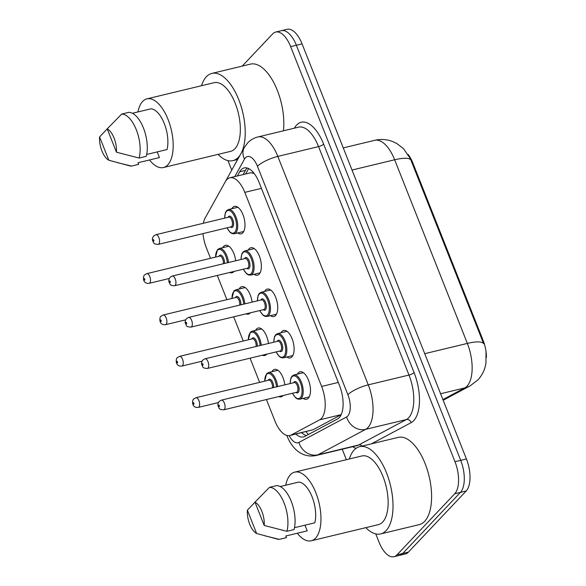 <?xml version="1.0" encoding="UTF-8"?>
<svg xmlns="http://www.w3.org/2000/svg" width="586" height="586" viewBox="0 0 586 586"><rect width="100%" height="100%" fill="white"/><g stroke="black" fill="none" stroke-linecap="round" stroke-linejoin="round"><path stroke-width="0.88" d="M233.997 271.443A14.123 6.585 76.5 0 1 233.741 271.743A14.123 6.585 76.5 0 1 232.019 272.783A14.123 6.585 76.5 0 1 229.646 272.49M222.783 247.658A14.123 6.585 76.5 0 1 223.691 246.362A14.123 6.585 76.5 0 1 225.405 245.314A14.123 6.585 76.5 0 1 235.711 260.777M250.369 312.799A14.123 6.585 76.5 0 1 250.112 313.1A14.123 6.585 76.5 0 1 248.391 314.14A14.123 6.585 76.5 0 1 246.025 313.847M239.154 289.015A14.123 6.585 76.5 0 1 240.062 287.719A14.123 6.585 76.5 0 1 241.784 286.679A14.123 6.585 76.5 0 1 252.09 302.134M266.747 354.164A14.123 6.585 76.5 0 1 266.491 354.457A14.123 6.585 76.5 0 1 264.769 355.497A14.123 6.585 76.5 0 1 262.396 355.204M255.533 330.372A14.123 6.585 76.5 0 1 256.441 329.076A14.123 6.585 76.5 0 1 258.155 328.035A14.123 6.585 76.5 0 1 268.461 343.491M283.119 395.521A14.123 6.585 76.5 0 1 282.862 395.814A14.123 6.585 76.5 0 1 281.141 396.854A14.123 6.585 76.5 0 1 278.775 396.568M271.904 371.736A14.123 6.585 76.5 0 1 272.812 370.433A14.123 6.585 76.5 0 1 274.534 369.392A14.123 6.585 76.5 0 1 284.84 384.848M231.858 208.711A14.123 6.585 76.5 0 1 232.767 207.415A14.123 6.585 76.5 0 1 234.481 206.367A14.123 6.585 76.5 0 1 243.637 216.564A14.123 6.585 76.5 0 1 242.816 232.796A14.123 6.585 76.5 0 1 241.095 233.836A14.123 6.585 76.5 0 1 237.689 232.942M248.237 250.068A14.123 6.585 76.5 0 1 249.138 248.772A14.123 6.585 76.5 0 1 250.859 247.732A14.123 6.585 76.5 0 1 260.016 257.921A14.123 6.585 76.5 0 1 259.188 274.153A14.123 6.585 76.5 0 1 257.466 275.193A14.123 6.585 76.5 0 1 254.068 274.307M264.608 291.425A14.123 6.585 76.5 0 1 265.517 290.129A14.123 6.585 76.5 0 1 267.231 289.088A14.123 6.585 76.5 0 1 276.387 299.278A14.123 6.585 76.5 0 1 275.567 315.51A14.123 6.585 76.5 0 1 273.845 316.55A14.123 6.585 76.5 0 1 270.439 315.664M280.98 332.789A14.123 6.585 76.5 0 1 281.888 331.486A14.123 6.585 76.5 0 1 283.609 330.445A14.123 6.585 76.5 0 1 292.766 340.634A14.123 6.585 76.5 0 1 291.938 356.867A14.123 6.585 76.5 0 1 290.216 357.914A14.123 6.585 76.5 0 1 286.818 357.021M297.358 374.146A14.123 6.585 76.5 0 1 298.267 372.843A14.123 6.585 76.5 0 1 299.981 371.802A14.123 6.585 76.5 0 1 309.137 381.991A14.123 6.585 76.5 0 1 308.317 398.231A14.123 6.585 76.5 0 1 306.595 399.271A14.123 6.585 76.5 0 1 303.189 398.377M266.44 399.535L274.915 420.938A24.927 11.625 -103.5 0 0 289.865 435.523A24.927 11.625 -103.5 0 0 291.176 435.024L319.663 419.825A24.927 11.625 -103.5 0 0 321.384 418.492A24.927 11.625 -103.5 0 0 321.633 386.445L244.794 192.369A24.927 11.625 -103.5 0 0 229.844 177.785A24.927 11.625 -103.5 0 0 225.361 181.638L205.21 217.897A24.927 11.625 -103.5 0 0 203.371 223.259M254.148 173.478L250.779 172.745L229.844 177.785M486.402 357.416A22.436 10.46 -103.5 0 0 483.164 340.569L412.815 162.893A22.436 10.46 -103.5 0 0 407.981 154.286M289.865 435.523L312.975 429.78L341.155 414.742M202.998 233.609A24.927 11.625 -103.5 0 0 206.411 247.929L210.52 258.301M217.311 275.457L226.892 299.658M233.689 316.821L243.271 341.015M250.061 358.178L259.642 382.38M442.906 399.571L464.735 387.925A33.234 15.5 -103.5 0 0 467.027 386.145A33.234 15.5 -103.5 0 0 467.357 343.418A29.08 7.479 -21.6 0 1 483.677 343.792L410.288 158.542L403.512 148.676L396.781 143.504L392.788 141.592C386.914 139.314 380.885 138.897 374.71 140.325L343.257 147.899M242.223 66.093L272.658 33.893A24.927 11.625 76.5 0 1 275.691 32.054L281.412 30.677A24.927 11.625 76.5 0 1 296.362 45.261L460.699 460.34A24.927 11.625 76.5 0 1 460.45 492.379L402.699 553.484A24.927 11.625 76.5 0 1 399.667 555.323A24.927 11.625 76.5 0 0 402.699 553.484L460.45 492.379A24.927 11.625 76.5 0 0 460.699 460.34L296.362 45.261A24.927 11.625 76.5 0 0 281.412 30.677L287.125 29.3A24.927 11.625 76.5 0 1 302.076 43.884L466.419 458.963A24.927 11.625 76.5 0 1 466.17 491.009L408.42 552.107A24.927 11.625 76.5 0 1 405.387 553.946L393.953 556.7A24.927 11.625 76.5 0 1 379.003 542.116L375.743 533.897M295.908 434.072A24.927 11.625 -103.5 0 0 303.482 436.922A24.927 11.625 -103.5 0 0 304.801 436.423L337.558 418.946A24.927 11.625 -103.5 0 0 339.272 417.613A24.927 11.625 -103.5 0 0 339.528 385.566L259.129 182.517A24.927 11.625 -103.5 0 0 244.179 167.926A24.927 11.625 -103.5 0 0 239.696 171.779L237.367 175.976M275.691 32.054A24.927 11.625 76.5 0 1 290.649 46.638L454.985 461.717A24.927 11.625 76.5 0 1 454.736 493.756L396.986 554.861A24.927 11.625 76.5 0 1 393.953 556.7M346.37 459.702L342.217 449.213M231.734 170.16L227.954 160.623M243.087 174.599L245.417 170.401A24.927 11.625 76.5 0 1 247.226 168.028M306.471 435.53A24.927 11.625 76.5 0 1 301.629 432.695M349.315 458.992A44.866 20.928 76.5 0 1 354.171 449.989A44.866 20.928 76.5 0 1 359.628 446.678A44.866 20.928 76.5 0 1 388.708 479.048A44.866 20.928 76.5 0 1 386.093 530.616A44.866 20.928 76.5 0 1 380.629 533.919A44.866 20.928 76.5 0 1 365.847 527.649M359.628 446.678L398.216 437.39A44.866 20.928 76.5 0 1 427.297 469.76A44.866 20.928 76.5 0 1 424.674 521.328A44.866 20.928 76.5 0 1 419.217 524.631L380.629 533.919M285.741 485.208A35.314 16.467 76.5 0 1 290.4 474.741A35.314 16.467 76.5 0 1 294.699 472.14A35.314 16.467 76.5 0 1 317.583 497.609A35.314 16.467 76.5 0 1 315.524 538.197A35.314 16.467 76.5 0 1 311.225 540.797A35.314 16.467 76.5 0 1 297.3 533.238M294.699 472.14L361.862 455.967A35.314 16.467 76.5 0 1 384.753 481.443A35.314 16.467 76.5 0 1 382.695 522.031A35.314 16.467 76.5 0 1 378.395 524.631L311.225 540.797M304.976 525.181L307.225 530.85L285.785 536.007L286.429 537.64L279.288 539.362A26.59 12.401 76.5 0 1 277.478 539.127L256.617 533.494A16.62 7.75 76.5 0 1 247.387 510.186L256.617 533.494M279.288 539.362L264.784 535.787M247.387 510.186L254.991 502.143A16.62 7.75 76.5 0 1 264.213 525.459L254.983 502.143L269.472 487.34A26.59 12.401 76.5 0 1 284.107 503.059A26.59 12.401 76.5 0 1 286.884 531.319L294.033 529.598A26.59 12.401 76.5 0 0 291.249 501.338A26.59 12.401 76.5 0 0 276.621 485.618L269.472 487.34M294.48 527.708L314.821 522.807A24.927 11.625 76.5 0 0 312.082 496.818A24.927 11.625 76.5 0 0 298.699 482.088L280.203 486.541M264.213 525.459L286.884 531.319M201.525 85.717A44.866 20.928 76.5 0 1 206.382 76.715A44.866 20.928 76.5 0 1 211.839 73.411A44.866 20.928 76.5 0 1 239.337 101.166A44.866 20.928 76.5 0 1 241.513 152.55M240.267 154.799A44.866 20.928 76.5 0 1 238.304 157.341A44.866 20.928 76.5 0 1 232.84 160.652A44.866 20.928 76.5 0 1 218.058 154.382M211.839 73.411L250.427 64.123A44.866 20.928 76.5 0 1 274.629 84.252A44.866 20.928 76.5 0 1 283.419 130.817M137.952 111.941A35.314 16.467 76.5 0 1 142.61 101.473A35.314 16.467 76.5 0 1 146.91 98.866A35.314 16.467 76.5 0 1 169.801 124.342A35.314 16.467 76.5 0 1 167.735 164.93A35.314 16.467 76.5 0 1 163.435 167.53A35.314 16.467 76.5 0 1 149.511 159.963M146.91 98.866L214.08 82.699A35.314 16.467 76.5 0 1 236.964 108.176A35.314 16.467 76.5 0 1 234.905 148.756A35.314 16.467 76.5 0 1 230.606 151.364L163.435 167.53M157.187 151.906L159.436 157.575L137.996 162.74L138.648 164.373L131.498 166.087A26.59 12.401 76.5 0 1 129.696 165.86L108.828 160.227A16.62 7.75 76.5 0 1 99.598 136.919L108.828 160.227M131.498 166.087L116.995 162.52M99.598 136.919L107.201 128.876A16.62 7.75 76.5 0 1 116.431 152.184L107.201 128.876L121.683 114.065A26.59 12.401 76.5 0 1 136.318 129.784A26.59 12.401 76.5 0 1 139.094 158.052L146.244 156.33A26.59 12.401 76.5 0 0 143.46 128.07A26.59 12.401 76.5 0 0 128.832 112.351L121.683 114.065M146.69 154.433L167.032 149.54A24.927 11.625 76.5 0 0 164.292 123.551A24.927 11.625 76.5 0 0 150.91 108.82L132.421 113.274M116.431 152.184L139.094 158.052M341.206 414.639L319.663 419.825M252.661 171.691A24.927 19.66 29.1 0 0 253.042 172.973M412.815 162.893L412.112 163.062M483.164 340.569L482.461 340.737M306.112 431.618A24.927 21.887 61.9 0 0 308.375 434.512M338.29 382.438L321.633 386.445M312.975 429.78L291.176 435.024M261.444 188.362L244.794 192.369M485.992 352.289L485.962 363.261L484.856 367.949C483.472 372.403 481.128 376.424 477.817 379.992L470.082 385.896A29.08 25.535 61.9 0 1 464.735 387.925L440.591 393.741M410.962 160.139A29.08 7.479 158.4 0 0 394.649 159.773A33.234 15.5 -103.5 0 0 374.71 140.325M424.733 353.68L467.357 343.418L394.649 159.773L352.025 170.035M302.076 43.884L290.649 46.638M466.419 458.963L454.985 461.717M466.17 491.009L454.736 493.756M408.42 552.107L396.986 554.861M289.198 435.64A16.62 7.75 -103.5 0 0 298.867 442.43L346.582 416.976A16.62 7.75 -103.5 0 0 347.725 416.082A16.62 7.75 -103.5 0 0 347.894 394.722L257.452 166.278A16.62 7.75 -103.5 0 0 245.461 157.781A16.62 7.75 -103.5 0 0 244.494 159.128L234.788 176.598M257.452 166.278A16.62 4.27 158.4 0 1 277.815 156.411L368.264 384.848A33.234 15.5 76.5 0 1 367.927 427.575A33.234 15.5 76.5 0 1 365.642 429.355L406.369 419.554A33.234 15.5 -103.5 0 0 408.662 417.774A33.234 15.5 -103.5 0 0 408.991 375.047L318.55 146.603A33.234 15.5 -103.5 0 0 298.611 127.155L257.884 136.963A33.234 15.5 76.5 0 1 277.815 156.411L318.55 146.603A4.153 1.069 -21.6 0 0 323.64 144.134L414.09 372.579A4.153 1.069 -21.6 0 1 408.991 375.047L368.264 384.848A16.62 4.27 158.4 0 0 347.894 394.722M257.884 136.963C253.914 137.952 250.508 139.944 247.673 142.925L244.259 147.613A16.62 13.112 29.1 0 0 244.494 159.128M414.09 372.579A37.387 17.441 76.5 0 1 413.709 420.645A37.387 17.441 76.5 0 1 411.13 422.645L371.399 443.844M355.958 448.407A37.387 17.441 76.5 0 1 352.706 446.686M294.421 128.166L294.487 128.034A37.387 17.441 76.5 0 1 323.64 144.134M346.582 416.976A16.62 14.591 61.9 0 0 365.642 429.355L317.927 454.809L358.654 445.008L406.369 419.554A4.153 3.648 -118.1 0 1 411.13 422.645M298.867 442.43A16.62 14.591 61.9 0 0 317.927 454.809A33.234 15.5 76.5 0 1 316.176 455.483L356.903 445.675A33.234 15.5 -103.5 0 0 358.654 445.008A4.153 3.648 -118.1 0 1 362.177 446.063M244.259 147.613L210.513 208.345A16.62 13.112 29.1 0 0 210.359 208.638M286.796 435.42A16.62 4.27 158.4 0 0 286.869 435.72L288.532 439.449C292.502 447.045 296.582 450.407 298.384 451.63C303.797 455.556 309.723 456.838 316.176 455.483M245.417 170.401L239.696 171.779M303.387 372.696L293.938 374.967A12.46 5.816 76.5 0 1 302.017 383.962A12.46 5.816 76.5 0 1 301.292 398.282A12.46 5.816 76.5 0 1 299.776 399.198L297.578 399.029L295.674 397.843L292.436 393.279M292.546 393.25A11.632 5.428 -103.5 0 0 300.281 397.711A11.632 5.428 -103.5 0 0 300.398 382.753A11.632 5.428 -103.5 0 0 292.004 376.805A11.632 5.428 -103.5 0 0 290.209 383.559M293.615 382.739A5.816 2.71 76.5 0 1 294.077 382.028A5.816 2.71 76.5 0 1 298.274 385.002A5.816 2.71 76.5 0 1 298.215 392.481A5.816 2.71 76.5 0 1 295.952 392.43M223.713 409.819L296.597 392.276A4.988 2.322 -103.5 0 0 297.205 391.909A4.988 2.322 -103.5 0 0 297.49 386.181A4.988 2.322 -103.5 0 0 294.26 382.585L221.376 400.128A4.988 2.322 76.5 0 1 224.606 403.725A4.988 2.322 76.5 0 1 224.321 409.453A4.988 2.322 76.5 0 1 223.713 409.819C218.197 409.519 219.545 408.274 218.124 406.025C217.64 404.501 218.007 402.956 219.23 401.373L221.376 400.128M218.673 405.087A0.828 0.388 -103.5 0 0 218.666 406.157A0.828 0.388 -103.5 0 0 219.267 406.581A0.828 0.388 -103.5 0 0 219.274 405.512A0.828 0.388 -103.5 0 0 218.673 405.087M264.645 381.171L266.667 373.648L268.491 372.557A12.46 5.816 76.5 0 1 277.632 386.584M276.526 386.855A11.632 5.428 -103.5 0 0 272.483 375.926A11.632 5.428 -103.5 0 0 266.557 374.395A11.632 5.428 -103.5 0 0 264.762 381.142M268.168 380.321A5.816 2.71 76.5 0 1 268.622 379.618A5.816 2.71 76.5 0 1 272.021 381.003A5.816 2.71 76.5 0 1 273.633 387.551M198.258 407.409C190.802 408.208 192.398 399.103 193.776 398.963L195.929 397.718A4.988 2.322 76.5 0 1 199.159 401.307A4.988 2.322 76.5 0 1 198.866 407.043A4.988 2.322 76.5 0 1 198.258 407.409L218.424 402.553M193.812 404.172A0.828 0.388 -103.5 0 0 193.827 403.102A0.828 0.388 -103.5 0 0 193.226 402.677A0.828 0.388 -103.5 0 0 193.219 403.747A0.828 0.388 -103.5 0 0 193.812 404.172M272.439 387.837A4.988 2.322 -103.5 0 0 271.56 382.533A4.988 2.322 -103.5 0 0 268.813 380.168L195.929 397.718M287.008 331.339L277.566 333.61A12.46 5.816 76.5 0 1 285.646 342.598A12.46 5.816 76.5 0 1 284.913 356.925A12.46 5.816 76.5 0 1 283.397 357.841L281.207 357.672L279.302 356.486L276.057 351.922M276.167 351.893A11.632 5.428 -103.5 0 0 283.91 356.347A11.632 5.428 -103.5 0 0 284.027 341.396A11.632 5.428 -103.5 0 0 275.632 335.448A11.632 5.428 -103.5 0 0 273.838 342.202M277.244 341.382A5.816 2.71 76.5 0 1 277.698 340.671A5.816 2.71 76.5 0 1 281.895 343.645A5.816 2.71 76.5 0 1 281.837 351.124A5.816 2.71 76.5 0 1 279.573 351.073M207.334 368.462L280.218 350.919A4.988 2.322 -103.5 0 0 280.826 350.553A4.988 2.322 -103.5 0 0 281.119 344.817A4.988 2.322 -103.5 0 0 277.889 341.22L205.005 358.771A4.988 2.322 76.5 0 1 208.235 362.368A4.988 2.322 76.5 0 1 207.942 368.096A4.988 2.322 76.5 0 1 207.334 368.462C201.826 368.162 203.174 366.909 201.752 364.668C201.262 363.144 201.635 361.591 202.851 360.016L205.005 358.771M202.302 363.73A0.828 0.388 -103.5 0 0 202.295 364.8A0.828 0.388 -103.5 0 0 202.895 365.225A0.828 0.388 -103.5 0 0 202.903 364.155A0.828 0.388 -103.5 0 0 202.302 363.73M270.637 289.975L261.195 292.253A12.46 5.816 76.5 0 1 269.267 301.241A12.46 5.816 76.5 0 1 268.542 315.568A12.46 5.816 76.5 0 1 267.026 316.484L264.828 316.315L262.924 315.129L259.686 310.558M259.796 310.536A11.632 5.428 -103.5 0 0 267.531 314.99A11.632 5.428 -103.5 0 0 267.648 300.039A11.632 5.428 -103.5 0 0 259.254 294.091A11.632 5.428 -103.5 0 0 257.459 300.838M260.865 300.017A5.816 2.71 76.5 0 1 261.327 299.314A5.816 2.71 76.5 0 1 265.524 302.288A5.816 2.71 76.5 0 1 265.465 309.767A5.816 2.71 76.5 0 1 263.202 309.716M190.963 327.105L263.846 309.562A4.988 2.322 -103.5 0 0 264.454 309.188A4.988 2.322 -103.5 0 0 264.74 303.46A4.988 2.322 -103.5 0 0 261.51 299.864L188.626 317.407A4.988 2.322 76.5 0 1 191.856 321.003A4.988 2.322 76.5 0 1 191.571 326.739A4.988 2.322 76.5 0 1 190.963 327.105C185.447 326.805 186.795 325.552 185.374 323.311C184.89 321.787 185.257 320.234 186.48 318.659L188.626 317.407M185.923 322.373A0.828 0.388 -103.5 0 0 185.916 323.435A0.828 0.388 -103.5 0 0 186.516 323.86A0.828 0.388 -103.5 0 0 186.524 322.798A0.828 0.388 -103.5 0 0 185.923 322.373M254.258 248.618L244.816 250.896A12.46 5.816 76.5 0 1 252.896 259.884A12.46 5.816 76.5 0 1 252.17 274.211A12.46 5.816 76.5 0 1 250.647 275.127L248.457 274.959L246.552 273.772L243.307 269.201M243.417 269.179A11.632 5.428 -103.5 0 0 251.16 273.633A11.632 5.428 -103.5 0 0 251.277 258.682A11.632 5.428 -103.5 0 0 242.882 252.727A11.632 5.428 -103.5 0 0 241.088 259.481M244.494 258.66A5.816 2.71 76.5 0 1 244.948 257.957A5.816 2.71 76.5 0 1 249.145 260.931A5.816 2.71 76.5 0 1 249.087 268.41A5.816 2.71 76.5 0 1 246.831 268.359M174.584 285.748L247.468 268.198A4.988 2.322 -103.5 0 0 248.076 267.831A4.988 2.322 -103.5 0 0 248.369 262.103A4.988 2.322 -103.5 0 0 245.138 258.507L172.255 276.05A4.988 2.322 76.5 0 1 175.485 279.647A4.988 2.322 76.5 0 1 175.192 285.375A4.988 2.322 76.5 0 1 174.584 285.748C169.076 285.441 170.423 284.195 169.002 281.954C168.512 280.43 168.885 278.877 170.101 277.295L172.255 276.05M169.552 281.009A0.828 0.388 -103.5 0 0 169.544 282.078A0.828 0.388 -103.5 0 0 170.145 282.503A0.828 0.388 -103.5 0 0 170.152 281.434A0.828 0.388 -103.5 0 0 169.552 281.009M237.887 207.261L228.445 209.532A12.46 5.816 76.5 0 1 236.517 218.527A12.46 5.816 76.5 0 1 235.792 232.847A12.46 5.816 76.5 0 1 234.275 233.77L232.078 233.594L230.173 232.415L226.936 227.844M227.046 227.815A11.632 5.428 -103.5 0 0 234.781 232.276A11.632 5.428 -103.5 0 0 234.898 217.318A11.632 5.428 -103.5 0 0 226.504 211.37A11.632 5.428 -103.5 0 0 224.709 218.124M228.115 217.303A5.816 2.71 76.5 0 1 228.577 216.6A5.816 2.71 76.5 0 1 232.774 219.574A5.816 2.71 76.5 0 1 232.715 227.046A5.816 2.71 76.5 0 1 230.452 226.994M158.213 244.384L231.096 226.841A4.988 2.322 -103.5 0 0 231.704 226.474A4.988 2.322 -103.5 0 0 231.99 220.746A4.988 2.322 -103.5 0 0 228.76 217.15L155.876 234.693A4.988 2.322 76.5 0 1 159.106 238.29A4.988 2.322 76.5 0 1 158.821 244.018A4.988 2.322 76.5 0 1 158.213 244.384C152.697 244.084 154.045 242.838 152.624 240.59C152.14 239.066 152.506 237.52 153.73 235.938L155.876 234.693M153.173 239.652A0.828 0.388 -103.5 0 0 153.166 240.721A0.828 0.388 -103.5 0 0 153.766 241.146A0.828 0.388 -103.5 0 0 153.774 240.077A0.828 0.388 -103.5 0 0 153.173 239.652M248.274 339.814L250.288 332.291L252.112 331.2A12.46 5.816 76.5 0 1 261.253 345.227M260.147 345.491A11.632 5.428 -103.5 0 0 256.104 334.569A11.632 5.428 -103.5 0 0 250.178 333.031A11.632 5.428 -103.5 0 0 248.383 339.785M251.79 338.964A5.816 2.71 76.5 0 1 252.251 338.261A5.816 2.71 76.5 0 1 255.65 339.646A5.816 2.71 76.5 0 1 257.261 346.187M181.887 366.052C174.423 366.851 176.027 357.746 177.404 357.607L179.55 356.354A4.988 2.322 76.5 0 1 182.781 359.95A4.988 2.322 76.5 0 1 182.488 365.686A4.988 2.322 76.5 0 1 181.887 366.052L202.053 361.196M177.441 362.807A0.828 0.388 -103.5 0 0 177.448 361.745A0.828 0.388 -103.5 0 0 176.847 361.32A0.828 0.388 -103.5 0 0 176.84 362.382A0.828 0.388 -103.5 0 0 177.441 362.807M256.067 346.48A4.988 2.322 -103.5 0 0 255.188 341.177A4.988 2.322 -103.5 0 0 252.434 338.811L179.55 356.354M231.895 298.457L233.917 290.934L235.74 289.836A12.46 5.816 76.5 0 1 244.882 303.87M243.776 304.134A11.632 5.428 -103.5 0 0 239.733 293.212A11.632 5.428 -103.5 0 0 233.807 291.674A11.632 5.428 -103.5 0 0 232.012 298.428M235.418 297.607A5.816 2.71 76.5 0 1 235.872 296.904A5.816 2.71 76.5 0 1 239.271 298.289A5.816 2.71 76.5 0 1 240.883 304.83M165.508 324.688C158.052 325.486 159.648 316.389 161.025 316.242L163.179 314.997A4.988 2.322 76.5 0 1 166.409 318.594A4.988 2.322 76.5 0 1 166.116 324.322A4.988 2.322 76.5 0 1 165.508 324.688L185.674 319.839M161.062 321.45A0.828 0.388 -103.5 0 0 161.077 320.381A0.828 0.388 -103.5 0 0 160.476 319.956A0.828 0.388 -103.5 0 0 160.469 321.025A0.828 0.388 -103.5 0 0 161.062 321.45M239.689 305.116A4.988 2.322 -103.5 0 0 238.81 299.82A4.988 2.322 -103.5 0 0 236.063 297.454L163.179 314.997M215.523 257.1L217.538 249.577L219.362 248.479A12.46 5.816 76.5 0 1 228.503 262.513M227.397 262.777A11.632 5.428 -103.5 0 0 223.354 251.855A11.632 5.428 -103.5 0 0 217.428 250.317A11.632 5.428 -103.5 0 0 215.633 257.071M219.039 256.25A5.816 2.71 76.5 0 1 219.501 255.54A5.816 2.71 76.5 0 1 222.9 256.924A5.816 2.71 76.5 0 1 224.511 263.473M149.137 283.331C141.673 284.129 143.277 275.024 144.654 274.885L146.8 273.64A4.988 2.322 76.5 0 1 150.031 277.237A4.988 2.322 76.5 0 1 149.745 282.965A4.988 2.322 76.5 0 1 149.137 283.331L169.303 278.482M144.691 280.093A0.828 0.388 -103.5 0 0 144.698 279.024A0.828 0.388 -103.5 0 0 144.097 278.599A0.828 0.388 -103.5 0 0 144.09 279.669A0.828 0.388 -103.5 0 0 144.691 280.093M223.317 263.759A4.988 2.322 -103.5 0 0 222.438 258.463A4.988 2.322 -103.5 0 0 219.684 256.097L146.8 273.64M248.654 168.585L245.659 173.976M470.082 385.896L443.177 400.253M210.513 208.345L210.271 208.792M290.099 383.581L290.898 378.073L292.114 376.065L293.938 374.967M299.776 399.198L309.218 396.927M268.491 372.557L277.932 370.279M273.728 342.224L274.519 336.716L275.742 334.701L277.566 333.61M283.397 357.841L292.846 355.57M257.349 300.867L258.148 295.359L259.364 293.344L261.195 292.253M267.026 316.484L276.467 314.213M240.978 259.51L241.769 253.994L242.992 251.987L244.816 250.896M250.647 275.127L260.096 272.856M224.599 218.153L225.398 212.637L226.614 210.63L228.445 209.532M234.275 233.77L243.717 231.492M252.112 331.2L261.561 328.922M235.74 289.836L245.182 287.565M219.362 248.479L228.811 246.208M232.84 160.652L237.66 159.487"/></g></svg>
